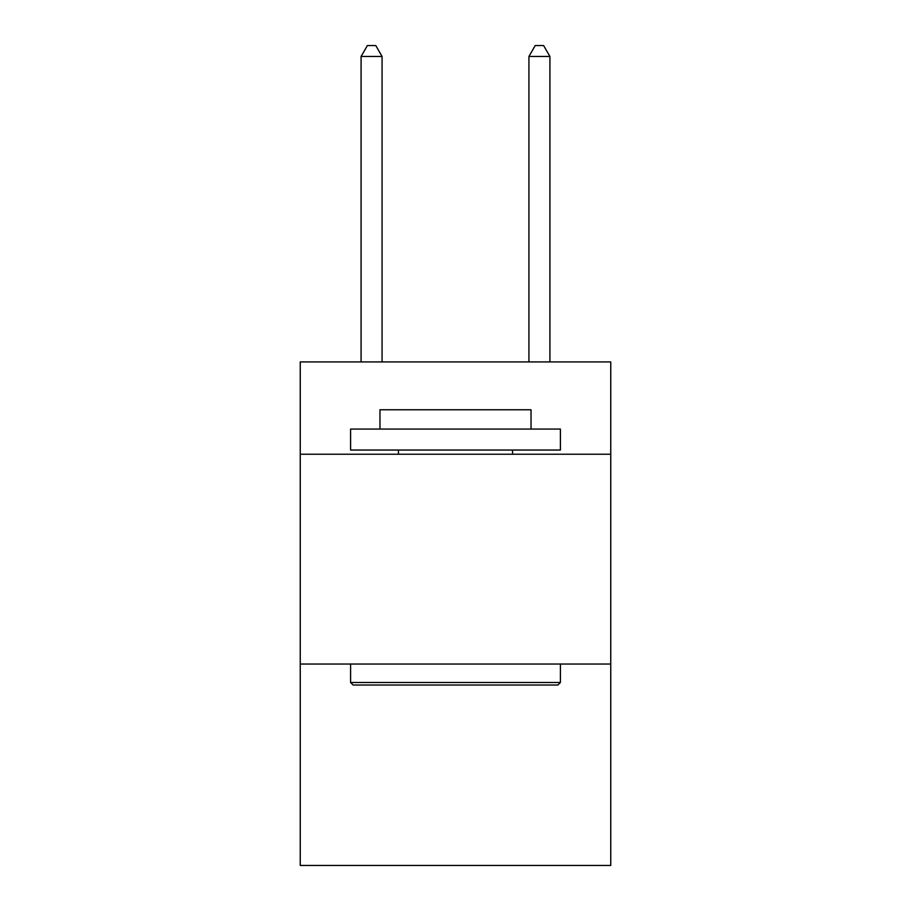 <?xml version="1.0" encoding="UTF-8"?>
<svg xmlns="http://www.w3.org/2000/svg" width="911" height="911" viewBox="0 0 911 911"><rect width="100%" height="100%" fill="white"/><g stroke="black" fill="none" stroke-linecap="round" stroke-linejoin="round"><path stroke-width="1.37" d="M610.757 454.236L610.757 361.929L300.243 361.929L300.243 454.236L610.757 454.236L610.757 865.45L300.243 865.45L300.243 454.236M610.757 664.039L300.243 664.039M353.115 685.026L350.598 682.498L560.402 682.498L557.885 685.026L353.115 685.026M560.402 429.07L560.402 450.045L350.598 450.045L350.598 429.07L560.402 429.07M379.967 429.07L379.967 409.768L531.033 409.768L531.033 429.07M560.402 664.039L560.402 682.498M350.598 664.039L350.598 682.498M512.563 450.045L512.563 454.236M398.437 450.045L398.437 454.236M382.073 361.929L382.073 56.459L361.086 56.459L361.086 361.929M361.086 56.459L367.384 45.55L375.776 45.55L382.073 56.459M549.914 361.929L549.914 56.459L528.927 56.459L528.927 361.929M528.927 56.459L535.224 45.55L543.616 45.55L549.914 56.459"/></g></svg>
